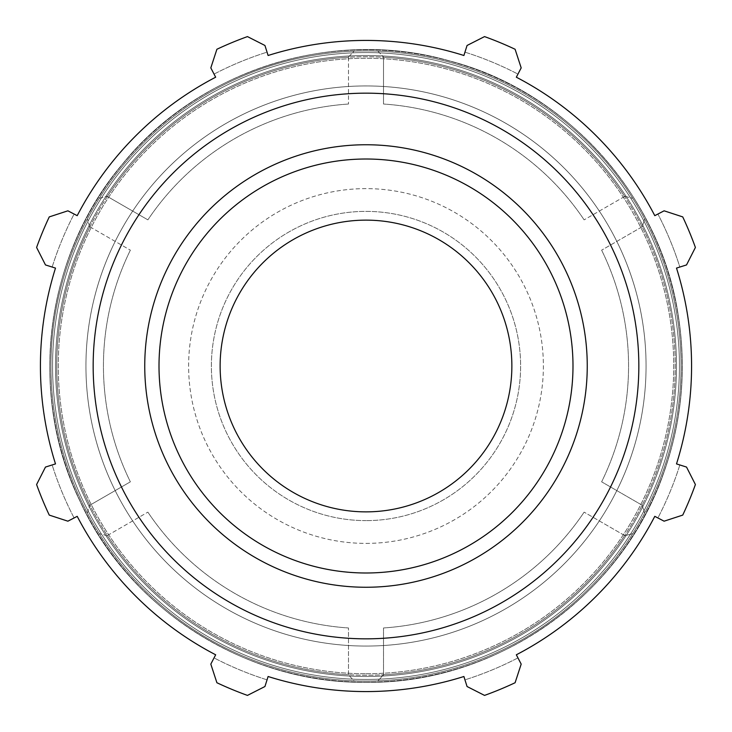 <?xml version="1.0" encoding="UTF-8"?>
<svg xmlns="http://www.w3.org/2000/svg" width="732" height="732" viewBox="0 0 732 732"><rect width="100%" height="100%" fill="white"/><g stroke="black" fill="none" stroke-linecap="round" stroke-linejoin="round"><path stroke-width="0.55" stroke-dasharray="3.66 2.75" d="M664.107 210.816L657.894 214.046A329.071 329.071 0 0 1 679.845 267.043L686.524 264.938L695.4 247.462A350.079 350.079 0 0 0 682.736 216.901L664.107 210.816L682.736 216.901L664.107 210.816L654.792 215.666L664.107 210.816M464.957 52.155A329.071 329.071 0 0 1 517.954 74.106L521.184 67.893L515.099 49.264A350.079 350.079 0 0 0 484.538 36.6L467.062 45.476L464.957 52.155L467.062 45.476L484.538 36.6L467.062 45.476L464.957 52.155A329.071 329.071 0 0 1 517.954 74.106L516.334 77.208A325.575 325.575 0 0 1 654.792 215.666A325.575 325.575 0 0 0 516.334 77.208L521.184 67.893L515.099 49.264A350.079 350.079 0 0 0 484.538 36.6A350.079 350.079 0 0 1 515.099 49.264L521.184 67.893L517.954 74.106M214.046 74.106A329.071 329.071 0 0 1 267.043 52.155L264.938 45.476L247.462 36.6A350.079 350.079 0 0 0 216.901 49.264L210.816 67.893L214.046 74.106L210.816 67.893L216.901 49.264L210.816 67.893L214.046 74.106A329.071 329.071 0 0 1 267.043 52.155L268.095 55.495A325.575 325.575 0 0 1 463.905 55.495A325.575 325.575 0 0 0 268.095 55.495L264.938 45.476L247.462 36.6A350.079 350.079 0 0 0 216.901 49.264A350.079 350.079 0 0 1 247.462 36.6L264.938 45.476L267.043 52.155M52.155 267.043A329.071 329.071 0 0 1 74.106 214.046L67.893 210.816L49.264 216.901A350.079 350.079 0 0 0 36.6 247.462L45.476 264.938L52.155 267.043L45.476 264.938L36.6 247.462L45.476 264.938L52.155 267.043A329.071 329.071 0 0 1 74.106 214.046L77.208 215.666A325.575 325.575 0 0 1 215.666 77.208A325.575 325.575 0 0 0 77.208 215.666L67.893 210.816L49.264 216.901A350.079 350.079 0 0 0 36.6 247.462A350.079 350.079 0 0 1 49.264 216.901L67.893 210.816L74.106 214.046M74.106 517.954A329.071 329.071 0 0 1 52.155 464.957L45.476 467.062L36.6 484.538A350.079 350.079 0 0 0 49.264 515.099L67.893 521.184L74.106 517.954L67.893 521.184L49.264 515.099L67.893 521.184L74.106 517.954A329.071 329.071 0 0 1 52.155 464.957L55.495 463.905A325.575 325.575 0 0 1 55.495 268.095A325.575 325.575 0 0 0 55.495 463.905L45.476 467.062L36.6 484.538A350.079 350.079 0 0 0 49.264 515.099A350.079 350.079 0 0 1 36.6 484.538L45.476 467.062L52.155 464.957M267.043 679.845A329.071 329.071 0 0 1 214.046 657.894L210.816 664.107L216.901 682.736A350.079 350.079 0 0 0 247.462 695.4L264.938 686.524L267.043 679.845L264.938 686.524L247.462 695.4L264.938 686.524L267.043 679.845A329.071 329.071 0 0 1 214.046 657.894L215.666 654.792A325.575 325.575 0 0 1 77.208 516.334A325.575 325.575 0 0 0 215.666 654.792L210.816 664.107L216.901 682.736A350.079 350.079 0 0 0 247.462 695.4A350.079 350.079 0 0 1 216.901 682.736L210.816 664.107L214.046 657.894M517.954 657.894A329.071 329.071 0 0 1 464.957 679.845L467.062 686.524L484.538 695.4A350.079 350.079 0 0 0 515.099 682.736L521.184 664.107L517.954 657.894L521.184 664.107L515.099 682.736L521.184 664.107L517.954 657.894A329.071 329.071 0 0 1 464.957 679.845L463.905 676.505A325.575 325.575 0 0 1 268.095 676.505A325.575 325.575 0 0 0 463.905 676.505L467.062 686.524L484.538 695.4A350.079 350.079 0 0 0 515.099 682.736A350.079 350.079 0 0 1 484.538 695.4L467.062 686.524L464.957 679.845M679.845 464.957A329.071 329.071 0 0 1 657.894 517.954L664.107 521.184L682.736 515.099A350.079 350.079 0 0 0 695.4 484.538L686.524 467.062L679.845 464.957L686.524 467.062L695.4 484.538L686.524 467.062L679.845 464.957A329.071 329.071 0 0 1 657.894 517.954L654.792 516.334A325.575 325.575 0 0 1 516.334 654.792A325.575 325.575 0 0 0 654.792 516.334L664.107 521.184L682.736 515.099A350.079 350.079 0 0 0 695.4 484.538A350.079 350.079 0 0 1 682.736 515.099L664.107 521.184L657.894 517.954M366 646.063A280.063 280.063 0 0 0 608.539 225.968A280.063 280.063 0 0 0 123.461 225.968A280.063 280.063 0 0 0 366 646.063A280.063 280.063 0 0 0 640.738 311.631A280.063 280.063 0 0 0 259.329 107.046A280.063 280.063 0 0 0 366 646.063A280.063 280.063 0 0 0 608.539 225.968A280.063 280.063 0 0 0 123.461 225.968A280.063 280.063 0 0 0 366 646.063A280.063 280.063 0 0 0 608.539 225.968A280.063 280.063 0 0 0 123.461 225.968A280.063 280.063 0 0 0 366 646.063A280.063 280.063 0 0 0 608.539 225.968A280.063 280.063 0 0 0 123.461 225.968A280.063 280.063 0 0 0 366 646.063A280.063 280.063 0 0 0 640.738 311.631A280.063 280.063 0 0 0 259.329 107.046A280.063 280.063 0 0 0 366 646.063A280.063 280.063 0 0 0 608.539 225.968A280.063 280.063 0 0 0 123.461 225.968A280.063 280.063 0 0 0 366 646.063A280.063 280.063 0 0 0 608.539 225.968A280.063 280.063 0 0 0 123.461 225.968A280.063 280.063 0 0 0 366 646.063M366 511.869A145.869 145.869 0 0 0 492.325 293.065A145.869 145.869 0 0 0 239.675 293.065A145.869 145.869 0 0 0 366 511.869A145.869 145.869 0 0 1 239.675 293.065A145.869 145.869 0 0 1 492.325 293.065A145.869 145.869 0 0 1 366 511.869A145.869 145.869 0 0 0 492.325 293.065A145.869 145.869 0 0 0 239.675 293.065A145.869 145.869 0 0 0 366 511.869M366 520.617A154.617 154.617 0 0 1 232.099 288.692A154.617 154.617 0 0 1 499.901 288.692A154.617 154.617 0 0 1 366 520.617A154.617 154.617 0 0 0 499.901 288.692A154.617 154.617 0 0 0 232.099 288.692A154.617 154.617 0 0 0 366 520.617M366 543.391A177.391 177.391 0 0 0 519.619 277.309A177.391 177.391 0 0 0 212.381 277.309A177.391 177.391 0 0 0 366 543.391A177.391 177.391 0 0 0 519.619 277.309A177.391 177.391 0 0 0 212.381 277.309A177.391 177.391 0 0 0 366 543.391M695.4 247.462A350.079 350.079 0 0 0 682.736 216.901A350.079 350.079 0 0 1 695.4 247.462L686.524 264.938L695.4 247.462M679.845 267.043L676.505 268.095A325.575 325.575 0 0 1 676.505 463.905A325.575 325.575 0 0 0 676.505 268.095L679.845 267.043A329.071 329.071 0 0 0 657.894 214.046M366 638.835A272.835 272.835 0 0 0 602.28 229.583A272.835 272.835 0 0 0 129.72 229.583A272.835 272.835 0 0 0 366 638.835M107.375 535.531L147.873 512.144L107.375 535.531A309.233 309.233 0 0 1 371.618 56.812A309.233 309.233 0 0 1 636.73 515.438A309.233 309.233 0 0 1 107.375 535.531A309.233 309.233 0 0 0 348.496 674.739L348.496 627.974L348.496 674.739A309.233 309.233 0 0 1 107.375 535.531M89.871 226.792L130.369 250.17L89.871 226.792A309.233 309.233 0 0 0 89.871 505.208L130.369 481.83L89.871 505.208A309.233 309.233 0 0 0 624.625 535.531A309.233 309.233 0 0 0 383.504 57.261A309.233 309.233 0 0 0 89.871 505.208A309.233 309.233 0 0 1 89.871 226.792M348.496 57.261L348.496 104.026L348.496 57.261A309.233 309.233 0 0 0 107.375 196.469L147.873 219.856L107.375 196.469A309.233 309.233 0 0 1 348.496 57.261M624.625 196.469L584.127 219.856L624.625 196.469A309.233 309.233 0 0 0 383.504 57.261L383.504 104.026L383.504 57.261A309.233 309.233 0 0 1 624.625 196.469M84.656 507.834A315.071 315.071 0 0 1 372.057 50.984A315.071 315.071 0 0 1 641.68 518.549A315.071 315.071 0 0 1 84.656 507.834A315.071 315.071 0 0 1 372.057 50.984A315.071 315.071 0 0 1 641.68 518.549A315.071 315.071 0 0 1 102.315 538.45A315.071 315.071 0 0 0 354.114 680.852L348.496 675.014L354.114 680.852A315.071 315.071 0 0 1 102.315 538.45A315.071 315.071 0 0 0 641.735 518.457A315.071 315.071 0 0 0 371.838 50.984A315.071 315.071 0 0 0 102.315 538.45A315.071 315.071 0 0 1 99.278 533.719A315.071 315.071 0 0 0 102.315 538.45A315.071 315.071 0 0 1 84.656 507.834M624.863 535.668L584.127 512.144L624.863 535.668L632.722 533.719L624.863 535.668M383.504 674.739L377.886 680.852A315.071 315.071 0 0 0 632.722 533.719A315.071 315.071 0 0 1 377.886 680.852L383.504 675.014L383.504 627.974A262.559 262.559 0 0 0 584.127 512.144A262.559 262.559 0 0 1 383.504 627.974L383.504 674.739A309.233 309.233 0 0 0 624.625 535.531A309.233 309.233 0 0 1 383.504 674.739M642.367 226.655L601.631 250.17L642.367 226.655L644.608 218.877L642.367 226.655M642.129 505.208L644.608 513.123A315.071 315.071 0 0 0 644.608 218.877A315.071 315.071 0 0 1 644.608 513.123L642.367 505.345L601.631 481.83A262.559 262.559 0 0 0 601.631 250.17A262.559 262.559 0 0 1 601.631 481.83L642.129 505.208A309.233 309.233 0 0 0 642.129 226.792A309.233 309.233 0 0 1 642.129 505.208M624.863 196.332L632.722 198.28A315.071 315.071 0 0 0 377.886 51.148L383.504 56.986L377.886 51.148A315.071 315.071 0 0 1 632.722 198.28L624.863 196.332M348.496 56.986L354.114 51.148A315.071 315.071 0 0 0 99.278 198.28L107.137 196.332L99.278 198.28A315.071 315.071 0 0 1 354.114 51.148L348.496 56.986M89.633 226.655L87.392 218.877A315.071 315.071 0 0 0 87.392 513.123L89.633 505.345L87.392 513.123A315.071 315.071 0 0 1 87.392 218.877L89.633 226.655M584.127 219.856A262.559 262.559 0 0 0 383.504 104.026A262.559 262.559 0 0 1 584.127 219.856M348.496 104.026A262.559 262.559 0 0 0 147.873 219.856A262.559 262.559 0 0 1 348.496 104.026M130.369 250.17A262.559 262.559 0 0 0 130.369 481.83A262.559 262.559 0 0 1 130.369 250.17M107.137 535.668L99.278 533.719L107.137 535.668M147.873 512.144A262.559 262.559 0 0 0 348.496 627.974A262.559 262.559 0 0 1 147.873 512.144M99.278 533.719A315.071 315.071 0 0 0 102.315 538.45A315.071 315.071 0 0 1 99.278 533.719M84.811 508.136A315.071 315.071 0 0 0 641.735 518.457A315.071 315.071 0 0 0 371.838 50.984A315.071 315.071 0 0 0 84.811 508.136M354.114 680.852A315.071 315.071 0 0 1 102.315 538.45A315.071 315.071 0 0 0 354.114 680.852M87.392 218.877A315.071 315.071 0 0 0 87.392 513.123A315.071 315.071 0 0 1 87.392 218.877M632.722 198.28A315.071 315.071 0 0 0 377.886 51.148A315.071 315.071 0 0 1 632.722 198.28M644.608 513.123A315.071 315.071 0 0 0 644.608 218.877A315.071 315.071 0 0 1 644.608 513.123M377.886 680.852A315.071 315.071 0 0 0 632.722 533.719A315.071 315.071 0 0 1 377.886 680.852M354.114 51.148A315.071 315.071 0 0 0 99.278 198.28A315.071 315.071 0 0 1 354.114 51.148M366 673.733A307.733 307.733 0 0 0 632.503 212.134A307.733 307.733 0 0 0 99.497 212.134A307.733 307.733 0 0 0 366 673.733A307.733 307.733 0 0 1 99.497 212.134A307.733 307.733 0 0 1 632.503 212.134A307.733 307.733 0 0 1 366 673.733M366 679.442A313.442 313.442 0 0 1 94.556 209.279A313.442 313.442 0 0 1 637.444 209.279A313.442 313.442 0 0 1 366 679.442A313.442 313.442 0 0 0 637.444 209.279A313.442 313.442 0 0 0 94.556 209.279A313.442 313.442 0 0 0 366 679.442M366 682.206A316.206 316.206 0 0 0 639.841 207.897A316.206 316.206 0 0 0 92.159 207.897A316.206 316.206 0 0 0 366 682.206A316.206 316.206 0 0 1 92.159 207.897A316.206 316.206 0 0 1 639.841 207.897A316.206 316.206 0 0 1 366 682.206M366 676.496A310.496 310.496 0 0 1 97.109 210.752A310.496 310.496 0 0 1 634.891 210.752A310.496 310.496 0 0 1 366 676.496A310.496 310.496 0 0 0 634.891 210.752A310.496 310.496 0 0 0 97.109 210.752A310.496 310.496 0 0 0 366 676.496M366 587.256A221.256 221.256 0 0 0 557.61 255.377A221.256 221.256 0 0 0 174.39 255.377A221.256 221.256 0 0 0 366 587.256M366 572.991A206.991 206.991 0 0 1 186.742 262.504A206.991 206.991 0 0 1 545.258 262.504A206.991 206.991 0 0 1 366 572.991M366 682.325C246.574 683.889 129.015 609.381 79.779 500.688C27.413 393.459 44.936 255.386 122.262 164.361C198.189 70.007 333.252 27.203 449.466 60.884C566.65 91.052 661.115 196.643 678.436 316.517C686.68 369.971 681.739 422.19 663.631 473.156C621.212 596.287 496.204 684.136 366 682.325C246.574 683.889 129.015 609.381 79.779 500.688C27.413 393.459 44.936 255.386 122.262 164.361C198.189 70.007 333.252 27.203 449.466 60.884C566.65 91.052 661.115 196.643 678.436 316.517C686.68 369.971 681.739 422.19 663.631 473.156C621.212 596.287 496.204 684.136 366 682.325"/><path stroke-width="1.1" d="M657.894 214.046L654.792 215.666A325.575 325.575 0 0 0 516.334 77.208L517.954 74.106M464.957 52.155L463.905 55.495A325.575 325.575 0 0 0 268.095 55.495L267.043 52.155M214.046 74.106L215.666 77.208A325.575 325.575 0 0 0 77.208 215.666L74.106 214.046M52.155 267.043L55.495 268.095A325.575 325.575 0 0 0 55.495 463.905L52.155 464.957M74.106 517.954L77.208 516.334A325.575 325.575 0 0 0 215.666 654.792L214.046 657.894M267.043 679.845L268.095 676.505A325.575 325.575 0 0 0 463.905 676.505L464.957 679.845M517.954 657.894L516.334 654.792A325.575 325.575 0 0 0 654.792 516.334L657.894 517.954M679.845 464.957L676.505 463.905A325.575 325.575 0 0 0 676.505 268.095L679.845 267.043M676.505 268.095L686.524 264.938L695.4 247.462A350.079 350.079 0 0 0 682.736 216.901L664.107 210.816L654.792 215.666A325.575 325.575 0 0 0 516.334 77.208L521.184 67.893L515.099 49.264A350.079 350.079 0 0 0 484.538 36.6L467.062 45.476L463.905 55.495A325.575 325.575 0 0 0 268.095 55.495L264.938 45.476L247.462 36.6A350.079 350.079 0 0 0 216.901 49.264L210.816 67.893L215.666 77.208A325.575 325.575 0 0 0 77.208 215.666L67.893 210.816L49.264 216.901A350.079 350.079 0 0 0 36.6 247.462L45.476 264.938L55.495 268.095A325.575 325.575 0 0 0 55.495 463.905L45.476 467.062L36.6 484.538A350.079 350.079 0 0 0 49.264 515.099L67.893 521.184L77.208 516.334A325.575 325.575 0 0 0 215.666 654.792L210.816 664.107L216.901 682.736A350.079 350.079 0 0 0 247.462 695.4L264.938 686.524L268.095 676.505A325.575 325.575 0 0 0 463.905 676.505L467.062 686.524L484.538 695.4A350.079 350.079 0 0 0 515.099 682.736L521.184 664.107L516.334 654.792A325.575 325.575 0 0 0 654.792 516.334L664.107 521.184L682.736 515.099A350.079 350.079 0 0 0 695.4 484.538L686.524 467.062L676.505 463.905A325.575 325.575 0 0 0 676.505 268.095M366 638.835A272.835 272.835 0 0 0 602.28 229.583A272.835 272.835 0 0 0 129.72 229.583A272.835 272.835 0 0 0 366 638.835M366 511.869A145.869 145.869 0 0 0 492.325 293.065A145.869 145.869 0 0 0 239.675 293.065A145.869 145.869 0 0 0 366 511.869M366 587.256A221.256 221.256 0 0 0 557.61 255.377A221.256 221.256 0 0 0 174.39 255.377A221.256 221.256 0 0 0 366 587.256M366 572.991A206.991 206.991 0 0 1 186.742 262.504A206.991 206.991 0 0 1 545.258 262.504A206.991 206.991 0 0 1 366 572.991"/></g></svg>
